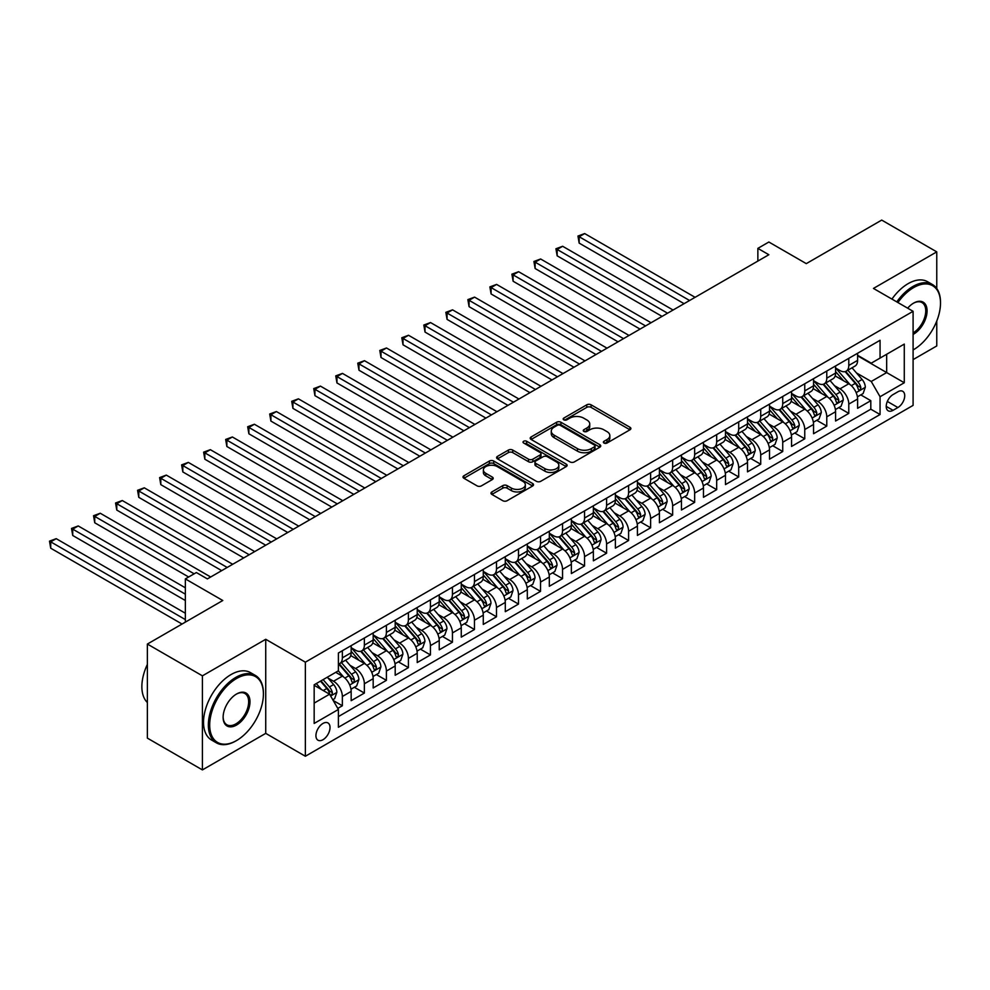 <?xml version="1.0" encoding="UTF-8"?>
<svg xmlns="http://www.w3.org/2000/svg" width="990" height="990" viewBox="0 0 990 990"><rect width="100%" height="100%" fill="white"/><g stroke="black" fill="none" stroke-linecap="round" stroke-linejoin="round"><path stroke-width="1.49" d="M603.999 443.037A2.141 1.238 0 0 0 607.031 443.037L629.986 429.784A3.057 1.77 0 0 0 630.89 428.534A3.057 1.77 0 0 0 629.986 427.284L591.092 404.823A3.057 1.77 0 0 0 586.761 404.823L563.805 418.089A2.141 1.238 0 0 0 563.174 418.956A2.141 1.238 0 0 0 563.805 419.834A2.141 1.238 0 0 0 566.825 419.834L569.794 418.114A9.776 5.643 0 0 1 583.63 418.114L586.872 419.983A9.776 5.643 0 0 1 589.743 423.98A9.776 5.643 0 0 1 586.872 427.977L583.902 429.685A2.141 1.238 0 0 0 583.271 430.563A2.141 1.238 0 0 0 583.902 431.442A2.141 1.238 0 0 0 586.922 431.442L589.904 429.722A9.776 5.643 0 0 1 603.727 429.722L606.969 431.591A9.776 5.643 0 0 1 609.84 435.588A9.776 5.643 0 0 1 606.969 439.585L603.999 441.293A2.141 1.238 0 0 0 603.38 442.171A2.141 1.238 0 0 0 603.999 443.037L603.999 441.293M322.975 739.716A9.962 5.754 120 0 0 329.484 730.942A9.962 5.754 120 0 0 327.962 722.948A9.962 5.754 120 0 0 322.975 723.443A9.962 5.754 120 0 0 316.466 732.229A9.962 5.754 120 0 0 317.988 740.211A9.962 5.754 120 0 0 322.975 739.716M491.882 491.931A3.057 1.77 0 0 0 490.99 493.168A3.057 1.77 0 0 0 491.882 494.418L502.796 500.717A3.057 1.77 0 0 0 507.115 500.717L532.62 486.003A3.057 1.77 0 0 0 533.523 484.754A3.057 1.77 0 0 0 532.62 483.504L493.725 461.043A3.057 1.77 0 0 0 489.394 461.043L463.889 475.769A3.057 1.77 0 0 0 462.998 477.019A3.057 1.77 0 0 0 463.889 478.257L477.081 485.867A3.057 1.77 0 0 0 481.4 485.867L492.315 479.568A3.057 1.77 0 0 0 493.206 478.318A3.057 1.77 0 0 0 492.315 477.081L485.781 473.307A8.18 4.715 0 0 1 483.38 469.965A8.18 4.715 0 0 1 488.429 465.597A8.18 4.715 0 0 1 497.339 466.624L522.955 481.412A8.18 4.715 0 0 1 525.343 484.754A8.18 4.715 0 0 1 520.294 489.11A8.18 4.715 0 0 1 511.385 488.082L507.115 485.62A3.057 1.77 0 0 0 502.796 485.62L491.882 491.931L491.882 494.418L502.796 488.169L502.796 485.62M936.763 288.498L936.763 251.868L881.706 220.089L806.293 263.625L768.859 242.018L757.857 248.379L768.859 254.727L207.38 578.903L196.367 572.542L185.353 578.903L185.353 622.128M202.418 675.836L202.418 769.911L265.728 733.367L265.728 639.293L202.418 675.836L147.374 644.057L222.787 600.509L185.353 578.903M265.728 639.293L305.365 662.174L913.089 311.305L913.089 405.38L305.365 756.249L305.365 662.174M936.763 251.868L873.452 288.424L913.089 311.305M570.017 461.909A3.057 1.77 0 0 0 574.336 461.909L599.841 447.195A3.057 1.77 0 0 0 600.732 445.946A3.057 1.77 0 0 0 599.841 444.696L560.934 422.235A3.057 1.77 0 0 0 556.615 422.235L531.11 436.961A3.057 1.77 0 0 0 530.219 438.211A3.057 1.77 0 0 0 531.11 439.449L570.017 461.909M524.514 443.508A2.141 1.238 0 0 1 526.68 443.805L566.193 466.624L540.726 481.313A3.057 1.77 0 0 1 536.407 481.313L497.5 458.853L497.5 456.365A3.057 1.77 0 0 0 496.609 457.615A3.057 1.77 0 0 0 497.5 458.853M497.5 456.365L508.414 450.066A3.057 1.77 0 0 1 512.733 450.066L528.511 459.174A3.057 1.77 0 0 0 532.843 459.174L540.082 454.992A3.057 1.77 0 0 0 540.973 453.742A3.057 1.77 0 0 0 540.082 452.492L523.648 443.013A2.141 1.238 0 0 1 523.029 442.134A2.141 1.238 0 0 1 524.354 440.996A2.141 1.238 0 0 1 526.68 441.268L566.231 464.1A3.057 1.77 0 0 1 567.121 465.35A3.057 1.77 0 0 1 566.231 466.599L566.231 464.1M202.418 769.911L147.374 738.132L147.374 644.057M913.089 359.618L936.763 345.943L936.763 321.057M337.788 708.407L342.354 705.771L333.209 700.499M328.012 678.051L333.543 681.244A12.462 7.19 60 0 1 342.354 696.49L351.165 691.404L351.165 700.685L364.37 693.062L354.358 687.283M350.039 665.33L355.558 668.522A12.462 7.19 60 0 1 364.37 683.781L373.18 678.695L373.18 687.976L386.397 680.353L376.373 674.561M372.054 652.62L377.586 655.813A12.462 7.19 60 0 1 386.397 671.072L395.196 665.985L395.196 675.267L408.412 667.631L398.388 661.852M394.07 639.911L399.601 643.104A12.462 7.19 60 0 1 408.412 658.362L417.223 653.276L417.223 662.558L430.427 654.922L420.416 649.143M416.097 627.202L421.616 630.395A12.462 7.19 60 0 1 430.427 645.641L439.238 640.555L439.238 649.836L452.442 642.213L442.431 636.434M438.112 614.481L443.644 617.673A12.462 7.19 60 0 1 452.442 632.932L461.253 627.846L461.253 637.127L474.47 629.504L464.446 623.712M460.127 601.771L465.659 604.964A12.462 7.19 60 0 1 474.47 620.223L483.281 615.136L483.281 624.418L496.485 616.782L486.474 611.003M482.155 589.062L487.674 592.255A12.462 7.19 60 0 1 496.485 607.501L505.296 602.427L505.296 611.696L518.5 604.073L508.489 598.294M504.17 576.341L509.702 579.534A12.462 7.19 60 0 1 518.5 594.792L527.311 589.706L527.311 598.987L540.528 591.364L530.504 585.573M526.185 563.632L531.717 566.825A12.462 7.19 60 0 1 540.528 582.083L549.326 576.997L549.326 586.278L562.543 578.655L552.519 572.864M548.212 550.923L553.732 554.115A12.462 7.19 60 0 1 562.543 569.374L571.354 564.288L571.354 573.569L584.558 565.933L574.547 560.154M570.228 538.214L575.759 541.406A12.462 7.19 60 0 1 584.558 556.652L593.369 551.566L593.369 560.847L606.585 553.224L596.562 547.445M592.243 525.492L597.774 528.685A12.462 7.19 60 0 1 606.585 543.943L615.384 538.857L615.384 548.138L628.601 540.515L618.577 534.724M614.27 512.783L619.789 515.976A12.462 7.19 60 0 1 628.601 531.234L637.412 526.148L637.412 535.429L650.616 527.794L640.604 522.015M636.285 500.074L641.817 503.267A12.462 7.19 60 0 1 650.616 518.513L659.427 513.439L659.427 522.72L672.643 515.085L662.619 509.305M658.301 487.365L663.832 490.545A12.462 7.19 60 0 1 672.643 505.803L681.442 500.717L681.442 509.999L694.658 502.375L684.635 496.584M680.316 474.643L685.847 477.836A12.462 7.19 60 0 1 694.658 493.094L703.469 488.008L703.469 497.289L716.673 489.666L706.662 483.875M702.343 461.934L707.875 465.127A12.462 7.19 60 0 1 716.673 480.385L725.484 475.299L725.484 484.58L738.701 476.945L728.677 471.166M724.358 449.225L729.89 452.418A12.462 7.19 60 0 1 738.701 467.664L747.5 462.578L747.5 471.859L760.716 464.236L750.692 458.457M746.373 436.503L751.905 439.696A12.462 7.19 60 0 1 760.716 454.954L769.527 449.868L769.527 459.15L782.731 451.527L772.72 445.735M768.401 423.794L773.92 426.987A12.462 7.19 60 0 1 782.731 442.245L791.542 437.159L791.542 446.44L804.759 438.805L794.735 433.026M790.416 411.085L795.948 414.278A12.462 7.19 60 0 1 804.759 429.536L813.557 424.45L813.557 433.731L826.774 426.096L816.75 420.317M812.431 398.376L817.963 401.569A12.462 7.19 60 0 1 826.774 416.815L835.585 411.729L835.585 421.01L848.789 413.387L848.789 404.106A12.462 7.19 -120 0 0 839.978 388.847L834.459 385.654M838.777 407.595L848.789 413.387M351.165 691.404A12.462 7.19 -120 0 0 342.354 676.158L335.746 672.346M373.18 678.695A12.462 7.19 -120 0 0 364.37 663.436L350.757 655.578M395.196 665.985A12.462 7.19 -120 0 0 386.397 650.727L372.772 642.869M417.223 653.276A12.462 7.19 -120 0 0 408.412 638.018L394.787 630.16M439.238 640.555A12.462 7.19 -120 0 0 430.427 625.309L416.815 617.438M461.253 627.846A12.462 7.19 -120 0 0 452.442 612.587L438.83 604.729M483.281 615.136A12.462 7.19 -120 0 0 474.47 599.878L460.845 592.02M505.296 602.427A12.462 7.19 -120 0 0 496.485 587.169L482.873 579.298M527.311 589.706A12.462 7.19 -120 0 0 518.5 574.46L504.888 566.589M549.326 576.997A12.462 7.19 -120 0 0 540.528 561.738L526.903 553.88M571.354 564.288A12.462 7.19 -120 0 0 562.543 549.029L548.93 541.171M593.369 551.566A12.462 7.19 -120 0 0 584.558 536.32L570.945 528.45M615.384 538.857A12.462 7.19 -120 0 0 606.585 523.599L592.961 515.74M637.412 526.148A12.462 7.19 -120 0 0 628.601 510.889L614.988 503.031M659.427 513.439A12.462 7.19 -120 0 0 650.616 498.18L637.003 490.322M681.442 500.717A12.462 7.19 -120 0 0 672.643 485.471L659.018 477.601M703.469 488.008A12.462 7.19 -120 0 0 694.658 472.75L681.046 464.892M725.484 475.299A12.462 7.19 -120 0 0 716.673 460.041L703.061 452.183M747.5 462.578A12.462 7.19 -120 0 0 738.701 447.332L725.076 439.461M769.527 449.868A12.462 7.19 -120 0 0 760.716 434.61L747.104 426.752M791.542 437.159A12.462 7.19 -120 0 0 782.731 421.901L769.119 414.043M813.557 424.45A12.462 7.19 -120 0 0 804.759 409.192L791.134 401.334M835.585 411.729A12.462 7.19 -120 0 0 826.774 396.483L813.149 388.612M897.893 391.78L893.054 394.577A9.652 5.569 120 0 0 886.743 403.079A9.652 5.569 120 0 0 888.228 410.813A9.652 5.569 120 0 0 893.054 410.33L897.893 407.534A9.652 5.569 120 0 0 904.204 399.032A9.652 5.569 120 0 0 902.719 391.298A9.652 5.569 120 0 0 897.893 391.78M314.164 703.11L329.583 694.2L338.394 709.459L338.394 727.254L880.061 414.525L880.061 396.73L871.25 381.472L856.474 372.945M338.394 709.459L314.164 723.443L314.164 684.795L338.394 670.812L338.394 653.016L880.061 340.288L880.061 358.083L904.278 344.099L904.278 382.746L880.061 396.73M351.165 647.683L355.558 650.22A12.462 7.19 60 0 0 361.796 650.838L370.594 645.752A12.462 7.19 -120 0 0 373.18 640.047L373.18 632.932M373.18 634.961L377.586 637.51A12.462 7.19 60 0 0 383.811 638.129L392.622 633.043A12.462 7.19 -120 0 0 395.196 627.338L395.196 620.223M395.196 622.252L399.601 624.801A12.462 7.19 60 0 0 405.826 625.408L414.637 620.322A12.462 7.19 -120 0 0 417.223 614.629L417.223 607.501M417.223 609.543L421.616 612.08A12.462 7.19 60 0 0 427.853 612.699L436.652 607.613A12.462 7.19 -120 0 0 439.238 601.908L439.238 594.792M439.238 596.822L443.644 599.371A12.462 7.19 60 0 0 449.868 599.99L458.679 594.903A12.462 7.19 -120 0 0 461.253 589.199L461.253 582.083M461.253 584.112L465.659 586.662A12.462 7.19 60 0 0 471.884 587.28L480.695 582.194A12.462 7.19 -120 0 0 483.281 576.489L483.281 569.374M483.281 571.403L487.674 573.94A12.462 7.19 60 0 0 493.911 574.559L502.71 569.473A12.462 7.19 -120 0 0 505.296 563.78L505.296 556.652M505.296 558.694L509.702 561.231A12.462 7.19 60 0 0 515.926 561.85L524.737 556.764A12.462 7.19 -120 0 0 527.311 551.059L527.311 543.943M527.311 545.973L531.717 548.522A12.462 7.19 60 0 0 537.941 549.141L546.752 544.054A12.462 7.19 -120 0 0 549.326 538.35L549.326 531.234M549.326 533.264L553.732 535.813A12.462 7.19 60 0 0 559.969 536.419L568.767 531.333A12.462 7.19 -120 0 0 571.354 525.64L571.354 518.513M571.354 520.554L575.759 523.091A12.462 7.19 60 0 0 581.984 523.71L590.795 518.624A12.462 7.19 -120 0 0 593.369 512.919L593.369 505.803M593.369 507.845L597.774 510.382A12.462 7.19 60 0 0 603.999 511.001L612.81 505.915A12.462 7.19 -120 0 0 615.384 500.21L615.384 493.094M615.384 495.124L619.789 497.673A12.462 7.19 60 0 0 626.027 498.292L634.825 493.206A12.462 7.19 -120 0 0 637.412 487.501L637.412 480.385M637.412 482.415L641.817 484.952A12.462 7.19 60 0 0 648.042 485.57L656.853 480.484A12.462 7.19 -120 0 0 659.427 474.792L659.427 467.664M659.427 469.706L663.832 472.242A12.462 7.19 60 0 0 670.057 472.861L678.868 467.775A12.462 7.19 -120 0 0 681.442 462.07L681.442 454.954M681.442 456.984L685.847 459.533A12.462 7.19 60 0 0 692.072 460.152L700.883 455.066A12.462 7.19 -120 0 0 703.469 449.361L703.469 442.245M703.469 444.275L707.875 446.824A12.462 7.19 60 0 0 714.099 447.43L722.91 442.357A12.462 7.19 -120 0 0 725.484 436.652L725.484 429.524M725.484 431.566L729.89 434.103A12.462 7.19 60 0 0 736.115 434.721L744.926 429.635A12.462 7.19 -120 0 0 747.5 423.93L747.5 416.815M747.5 418.857L751.905 421.394A12.462 7.19 60 0 0 758.13 422.012L766.941 416.926A12.462 7.19 -120 0 0 769.527 411.221L769.527 404.106M769.527 406.135L773.92 408.684A12.462 7.19 60 0 0 780.157 409.303L788.956 404.217A12.462 7.19 -120 0 0 791.542 398.512L791.542 391.397M791.542 393.426L795.948 395.963A12.462 7.19 60 0 0 802.172 396.582L810.983 391.496A12.462 7.19 -120 0 0 813.557 385.803L813.557 378.675M813.557 380.717L817.963 383.254A12.462 7.19 60 0 0 824.187 383.873L832.998 378.786A12.462 7.19 -120 0 0 835.585 373.082L835.585 365.966M338.394 716.587L870.804 409.192L870.804 400.678L857.6 408.301L857.6 399.019A12.462 7.19 -120 0 0 848.789 383.761L835.176 375.903M835.585 367.995L839.978 370.545A12.462 7.19 -120 0 0 846.215 371.163A12.462 7.19 -120 0 0 848.789 365.459L848.789 358.343M846.215 371.163L855.014 366.077A12.462 7.19 -120 0 0 857.6 360.372L857.6 353.257M342.354 650.727L342.354 657.843A12.462 7.19 60 0 1 339.768 663.548A12.462 7.19 60 0 1 338.394 664.055M339.768 663.548L348.579 658.461A12.462 7.19 -120 0 0 351.165 652.769L351.165 645.641M364.37 638.018L364.37 645.134A12.462 7.19 60 0 1 361.796 650.838M386.397 625.309L386.397 632.424A12.462 7.19 60 0 1 383.811 638.129M408.412 612.587L408.412 619.715A12.462 7.19 60 0 1 405.826 625.408M430.427 599.878L430.427 606.994A12.462 7.19 60 0 1 427.853 612.699M452.442 587.169L452.442 594.285A12.462 7.19 60 0 1 449.868 599.99M474.47 574.447L474.47 581.576A12.462 7.19 60 0 1 471.884 587.28M496.485 561.738L496.485 568.854A12.462 7.19 60 0 1 493.911 574.559M518.5 549.029L518.5 556.145A12.462 7.19 60 0 1 515.926 561.85M540.528 536.32L540.528 543.436A12.462 7.19 60 0 1 537.941 549.141M562.543 523.599L562.543 530.727A12.462 7.19 60 0 1 559.969 536.419M584.558 510.889L584.558 518.005A12.462 7.19 60 0 1 581.984 523.71M606.585 498.18L606.585 505.296A12.462 7.19 60 0 1 603.999 511.001M628.601 485.459L628.601 492.587A12.462 7.19 60 0 1 626.027 498.292M650.616 472.75L650.616 479.878A12.462 7.19 60 0 1 648.042 485.57M672.643 460.041L672.643 467.156A12.462 7.19 60 0 1 670.057 472.861M694.658 447.332L694.658 454.447A12.462 7.19 60 0 1 692.072 460.152M716.673 434.61L716.673 441.738A12.462 7.19 60 0 1 714.099 447.43M738.701 421.901L738.701 429.017A12.462 7.19 60 0 1 736.115 434.721M760.716 409.192L760.716 416.307A12.462 7.19 60 0 1 758.13 422.012M782.731 396.483L782.731 403.598A12.462 7.19 60 0 1 780.157 409.303M804.759 383.761L804.759 390.889A12.462 7.19 60 0 1 802.172 396.582M826.774 371.052L826.774 378.168A12.462 7.19 60 0 1 824.187 383.873M826.774 416.815L826.774 426.096M804.759 429.536L804.759 438.805M782.731 442.245L782.731 451.527M760.716 454.954L760.716 464.236M738.701 467.664L738.701 476.945M716.673 480.385L716.673 489.666M694.658 493.094L694.658 502.375M672.643 505.803L672.643 515.085M650.616 518.513L650.616 527.794M628.601 531.234L628.601 540.515M606.585 543.943L606.585 553.224M584.558 556.652L584.558 565.933M562.543 569.374L562.543 578.655M540.528 582.083L540.528 591.364M518.5 594.792L518.5 604.073M496.485 607.501L496.485 616.782M474.47 620.223L474.47 629.504M452.442 632.932L452.442 642.213M430.427 645.641L430.427 654.922M408.412 658.362L408.412 667.631M386.397 671.072L386.397 680.353M364.37 683.781L364.37 693.062M342.354 696.49L342.354 705.771M329.583 694.2L314.164 685.303M871.25 381.472L886.669 372.574L886.669 354.272L904.278 344.099M857.6 355.794L904.278 382.746M857.6 355.286L871.25 363.169L880.061 358.083M265.728 733.367L305.365 756.249M757.857 248.379L757.857 261.088M860.793 394.886L870.804 400.678M870.804 409.192L880.061 414.525M604.853 443.347L606.969 442.122A9.776 5.643 0 0 0 609.84 438.125L609.84 435.588M589.743 423.98L589.743 426.529A9.776 5.643 0 0 1 586.872 430.514L584.756 431.739M629.949 429.808L591.092 407.373A3.057 1.77 0 0 0 586.761 407.373L564.659 420.131M599.804 447.22L560.934 424.772A3.057 1.77 0 0 0 556.615 424.772L531.147 439.473M594.433 446.812A2.141 1.238 0 0 0 595.064 445.946A2.141 1.238 0 0 0 594.433 445.067L560.291 425.354A2.141 1.238 0 0 0 557.259 425.354L554.128 427.16A9.776 5.643 0 0 0 551.269 431.157A9.776 5.643 0 0 0 554.128 435.154L577.467 448.631A9.776 5.643 0 0 0 591.302 448.631L594.433 446.812L594.433 449.361A2.141 1.238 0 0 0 595.064 448.482L595.064 445.946M551.269 431.157L551.269 433.694A9.776 5.643 0 0 0 554.128 437.691L554.128 435.154M594.433 449.361L591.302 451.168A9.776 5.643 0 0 1 577.467 451.168L554.128 437.691M497.537 458.877L508.414 452.603L508.414 450.066M540.973 453.742L540.973 456.279A3.057 1.77 0 0 1 540.082 457.529L532.843 461.711A3.057 1.77 0 0 1 528.511 461.711L512.733 452.603A3.057 1.77 0 0 0 508.414 452.603M544.884 468.617A8.18 4.715 0 0 0 553.794 469.644A8.18 4.715 0 0 0 558.843 465.288A8.18 4.715 0 0 0 556.454 461.946L547.433 456.736A3.057 1.77 0 0 0 543.102 456.736L535.862 460.919A3.057 1.77 0 0 0 534.971 462.169A3.057 1.77 0 0 0 535.862 463.407L544.884 468.617L544.884 471.166A8.18 4.715 0 0 0 553.794 472.193A8.18 4.715 0 0 0 558.843 467.825L558.843 465.288M534.971 462.169L534.971 464.706A3.057 1.77 0 0 0 535.862 465.956L535.862 463.407M544.884 471.166L535.862 465.956M525.343 484.754L525.343 487.29A8.18 4.715 0 0 1 520.294 491.659A8.18 4.715 0 0 1 511.385 490.632L507.115 488.169A3.057 1.77 0 0 0 502.796 488.169M483.38 469.965L483.38 472.502A8.18 4.715 0 0 0 485.781 475.844L485.781 473.307M492.278 479.593L485.781 475.844M532.583 486.016L493.725 463.58A3.057 1.77 0 0 0 489.394 463.58L463.939 478.281M857.414 396.841L863.107 393.55L865.31 387.201A8.254 4.764 -120 0 0 862.092 379.455L852.031 367.797M850.014 384.565L838.085 370.755A23.822 13.749 -120 0 0 835.585 368.132M843.468 380.692L836.798 372.97A19.775 11.422 -120 0 0 835.585 371.634M695.091 297.322L584.669 233.566L579.162 236.746L579.162 243.107L684.09 303.67M845.089 371.609L855.261 383.39A8.254 4.764 60 0 1 858.206 389.07C859.444 390.728 860.322 390.221 860.855 387.548A8.254 4.764 -120 0 0 857.909 381.868L847.848 370.211M845.683 371.411L856.622 384.071A4.208 2.425 60 0 1 857.687 385.716L860.855 387.548M858.206 389.07L858.813 390.048M579.162 243.107L577.962 236.041L689.597 300.502M577.962 236.041L584.669 233.566M913.089 349.953L913.634 349.631L913.089 349.953A37.991 21.928 120 0 0 913.634 349.631L913.634 349.631A37.991 21.928 120 0 0 940.5 303.101A37.991 21.928 120 0 0 913.634 287.595A37.991 21.928 120 0 0 897.918 302.544M896.779 301.888A38.919 22.473 -60 0 1 912.978 286.444A38.919 22.473 -60 0 1 932.444 284.526A38.919 22.473 -60 0 1 940.5 302.346A38.919 22.473 -60 0 1 940.5 302.73M907.657 308.175A18.996 10.964 -60 0 1 913.634 303.101A18.996 10.964 -60 0 1 927.073 310.86A18.996 10.964 -60 0 1 913.634 334.125A18.996 10.964 -60 0 1 913.089 334.422M891.941 299.091A38.919 22.473 -60 0 1 908.127 283.647A38.919 22.473 -60 0 1 927.593 281.729L932.444 284.526M913.089 332.912A18.055 10.432 120 0 0 924.796 316.998A18.055 10.432 120 0 0 922.012 302.594A18.055 10.432 120 0 0 913.3 303.299M235.892 740.928L236.548 740.545A37.991 21.928 120 0 0 263.414 694.015A37.991 21.928 120 0 0 236.548 678.509A37.991 21.928 120 0 0 209.694 725.039A37.991 21.928 120 0 0 236.548 740.545L235.892 740.928A38.919 22.473 -60 0 1 216.426 742.859A38.919 22.473 -60 0 1 210.462 711.662A38.919 22.473 -60 0 1 235.892 677.358A38.919 22.473 -60 0 1 255.358 675.428A38.919 22.473 -60 0 1 263.414 693.248A38.919 22.473 -60 0 1 263.414 693.644M236.548 725.039A18.996 10.964 -60 0 1 223.121 717.28A18.996 10.964 -60 0 1 236.548 694.015L236.548 694.015A18.996 10.964 -60 0 1 249.987 701.774A18.996 10.964 -60 0 1 236.548 725.039M223.121 716.896A18.055 10.432 120 0 0 226.858 724.779A18.055 10.432 120 0 0 235.892 723.888A18.055 10.432 120 0 0 247.686 707.974A18.055 10.432 120 0 0 244.926 693.507A18.055 10.432 120 0 0 236.214 694.213M216.426 742.859L211.588 740.062A38.919 22.473 -60 0 1 205.623 708.865A38.919 22.473 -60 0 1 231.041 674.561A38.919 22.473 -60 0 1 250.507 672.631L255.358 675.428M147.374 702.529A38.919 22.473 -60 0 1 147.374 664.389M835.399 409.551L841.079 406.271L843.282 399.911A8.254 4.764 -120 0 0 840.077 392.164L830.016 380.519M827.999 397.287L816.069 383.464A23.822 13.749 -120 0 0 813.557 380.853M821.452 393.401L814.782 385.679A19.775 11.422 -120 0 0 813.557 384.355M673.076 310.031L562.654 246.275L557.147 249.455L557.147 255.816L662.062 316.392M823.074 384.318L833.246 396.099A8.254 4.764 60 0 1 836.191 401.792C837.429 403.45 838.307 402.942 838.827 400.257A8.254 4.764 -120 0 0 835.894 394.577L825.833 382.932M823.668 384.132L834.607 396.792A4.208 2.425 60 0 1 835.659 398.438L838.827 400.257M836.191 401.792L836.785 402.769M557.147 255.816L555.935 248.762L667.569 313.211M555.935 248.762L562.654 246.275M813.372 422.26L819.064 418.98L821.267 412.62A8.254 4.764 -120 0 0 818.049 404.873L807.988 393.228M805.971 409.996L794.042 396.186A23.822 13.749 -120 0 0 791.542 393.562M799.437 406.123L792.755 398.388A19.775 11.422 -120 0 0 791.542 397.064M651.061 322.74L540.639 258.996L535.132 262.164L535.132 268.525L640.047 329.101M801.046 397.039L811.231 408.821A8.254 4.764 60 0 1 814.164 414.501C815.413 416.159 816.292 415.651 816.812 412.979A8.254 4.764 -120 0 0 813.867 407.286L803.806 395.641M801.652 396.841L812.58 409.501A4.208 2.425 60 0 1 813.644 411.147L816.812 412.979M814.164 414.501L814.77 415.478M535.132 268.525L533.919 261.471L645.554 325.92M533.919 261.471L540.639 258.996M791.357 434.981L797.049 431.69L799.252 425.329A8.254 4.764 -120 0 0 796.034 417.582L785.973 405.937M783.956 422.705L772.027 408.895A23.822 13.749 -120 0 0 769.527 406.271M777.41 418.832L770.74 411.11A19.775 11.422 -120 0 0 769.527 409.773M629.046 335.462L518.611 271.706L513.105 274.886L513.105 281.234L618.032 341.81M779.031 409.749L789.203 421.53A8.254 4.764 60 0 1 792.149 427.21C793.386 428.868 794.265 428.361 794.797 425.688A8.254 4.764 -120 0 0 791.851 420.007L781.791 408.35M779.625 409.551L790.565 422.21A4.208 2.425 60 0 1 791.629 423.856L794.797 425.688M792.149 427.21L792.755 428.187M513.105 281.234L511.904 274.18L623.539 338.63M511.904 274.18L518.611 271.706M769.341 447.69L775.021 444.399L777.224 438.05A8.254 4.764 -120 0 0 774.019 430.304L763.958 418.646M761.941 435.414L750.012 421.604A23.822 13.749 -120 0 0 747.5 418.993M755.395 431.541L748.725 423.819A19.775 11.422 -120 0 0 747.5 422.495M607.019 348.171L496.596 284.415L491.089 287.595L491.089 293.956L596.017 354.531M757.016 422.458L767.188 434.239A8.254 4.764 60 0 1 770.133 439.919C771.371 441.589 772.25 441.07 772.769 438.397A8.254 4.764 -120 0 0 769.836 432.717L759.776 421.072M757.61 422.272L768.549 434.932A4.208 2.425 60 0 1 769.601 436.565L772.769 438.397M770.133 439.919L770.727 440.909M491.089 293.956L489.877 286.89L601.512 351.351M489.877 286.89L496.596 284.415M747.314 460.4L753.006 457.12L755.209 450.759A8.254 4.764 -120 0 0 751.992 443.013L741.931 431.368M739.914 448.136L727.984 434.325A23.822 13.749 -120 0 0 725.484 431.702M733.38 444.262L726.697 436.528A19.775 11.422 -120 0 0 725.484 435.204M585.003 360.88L474.581 297.124L469.074 300.304L469.074 306.665L573.99 367.24M734.988 435.167L745.173 446.948A8.254 4.764 60 0 1 748.106 452.64C749.356 454.299 750.234 453.791 750.754 451.106A8.254 4.764 -120 0 0 747.809 445.426L737.748 433.781M735.595 434.981L746.522 447.641A4.208 2.425 60 0 1 747.586 449.287L750.754 451.106M748.106 452.64L748.712 453.618M469.074 306.665L467.862 299.611L579.496 364.06M467.862 299.611L474.581 297.124M725.299 473.109L730.991 469.829L733.194 463.469A8.254 4.764 -120 0 0 729.976 455.722L719.916 444.077M717.899 460.845L705.969 447.035A23.822 13.749 -120 0 0 703.469 444.411M711.352 456.972L704.682 449.237A19.775 11.422 -120 0 0 703.469 447.913M562.988 373.589L452.554 309.845L447.059 313.026L447.059 319.374L551.975 379.95M712.973 447.888L723.146 459.669A8.254 4.764 60 0 1 726.091 465.35C727.328 467.008 728.219 466.5 728.739 463.827A8.254 4.764 -120 0 0 725.794 458.135L715.733 446.49M713.567 447.69L724.507 460.35A4.208 2.425 60 0 1 725.571 461.996L728.739 463.827M726.091 465.35L726.697 466.327M447.059 319.374L445.846 312.32L557.481 376.769M445.846 312.32L452.554 309.845M703.284 485.83L708.964 482.538L711.166 476.19A8.254 4.764 -120 0 0 707.961 468.431L697.901 456.786M695.883 473.554L683.954 459.744A23.822 13.749 -120 0 0 681.442 457.12M689.337 469.681L682.667 461.959A19.775 11.422 -120 0 0 681.442 460.622M540.961 386.31L430.539 322.554L425.032 325.735L425.032 332.083L529.959 392.659M690.958 460.598L701.13 472.379A8.254 4.764 60 0 1 704.076 478.059C705.313 479.717 706.192 479.21 706.712 476.536A8.254 4.764 -120 0 0 703.779 470.856L693.718 459.199M691.552 460.4L702.492 473.059A4.208 2.425 60 0 1 703.543 474.705L706.712 476.536M704.076 478.059L704.67 479.036M425.032 332.083L423.819 325.029L535.454 389.491M423.819 325.029L430.539 322.554M681.256 498.539L686.949 495.26L689.151 488.899A8.254 4.764 -120 0 0 685.934 481.152L675.873 469.507M673.868 486.276L661.926 472.453A23.822 13.749 -120 0 0 659.427 469.842M667.322 482.39L660.639 474.668A19.775 11.422 -120 0 0 659.427 473.344M518.946 399.019L408.524 335.264L403.017 338.444L403.017 344.805L507.932 405.38M668.931 473.307L679.115 485.088A8.254 4.764 60 0 1 682.06 490.78C683.298 492.438 684.177 491.931 684.696 489.246A8.254 4.764 -120 0 0 681.751 483.565L671.69 471.921M669.537 473.121L680.464 485.781A4.208 2.425 60 0 1 681.528 487.414L684.696 489.246M682.06 490.78L682.654 491.758M403.017 344.805L401.804 337.751L513.439 402.2M401.804 337.751L408.524 335.264M659.241 511.248L664.934 507.969L667.136 501.608A8.254 4.764 -120 0 0 663.919 493.861L653.858 482.217M651.841 498.985L639.911 485.174A23.822 13.749 -120 0 0 637.412 482.551M645.294 495.111L638.624 487.377A19.775 11.422 -120 0 0 637.412 486.053M496.93 411.729L386.496 347.985L381.002 351.153L381.002 357.514L485.917 418.089M646.916 486.016L657.088 497.809A8.254 4.764 60 0 1 660.033 503.489C661.271 505.147 662.162 504.64 662.681 501.967A8.254 4.764 -120 0 0 659.736 496.275L649.675 484.63M647.522 485.83L658.449 498.49A4.208 2.425 60 0 1 659.513 500.136L662.681 501.967M660.033 503.489L660.639 504.467M381.002 357.514L379.789 350.46L491.424 414.909M379.789 350.46L386.496 347.985M637.226 523.97L642.918 520.678L645.109 514.317A8.254 4.764 -120 0 0 641.904 506.571L631.843 494.926M629.826 511.694L617.896 497.883A23.822 13.749 -120 0 0 615.384 495.26M623.279 507.821L616.609 500.099A19.775 11.422 -120 0 0 615.384 498.762M474.903 424.45L364.481 360.694L358.974 363.875L358.974 370.223L463.902 430.799M624.9 498.737L635.073 510.518A8.254 4.764 60 0 1 638.018 516.198C639.255 517.857 640.134 517.349 640.654 514.676A8.254 4.764 -120 0 0 637.721 508.996L627.66 497.339M625.494 498.539L636.434 511.199A4.208 2.425 60 0 1 637.486 512.845L640.654 514.676M638.018 516.198L638.612 517.176M358.974 370.223L357.761 363.169L469.396 427.618M357.761 363.169L364.481 360.694M615.198 536.679L620.891 533.387L623.094 527.039A8.254 4.764 -120 0 0 619.876 519.292L609.815 507.635M607.811 524.403L595.869 510.593A23.822 13.749 -120 0 0 593.369 507.981M601.264 520.53L594.594 512.808A19.775 11.422 -120 0 0 593.369 511.471M452.888 437.159L342.466 373.403L336.959 376.584L336.959 382.944L441.874 443.52M602.885 511.446L613.058 523.227A8.254 4.764 60 0 1 616.003 528.908C617.24 530.578 618.119 530.058 618.639 527.385A8.254 4.764 -120 0 0 615.693 521.705L605.633 510.06M603.479 511.248L614.406 523.908A4.208 2.425 60 0 1 615.471 525.554L618.639 527.385M616.003 528.908L616.597 529.885M336.959 382.944L335.746 375.878L447.381 440.34M335.746 375.878L342.466 373.403M593.183 549.388L598.876 546.109L601.079 539.748A8.254 4.764 -120 0 0 597.861 532.001L587.8 520.356M585.783 537.125L573.854 523.302A23.822 13.749 -120 0 0 571.354 520.691M579.237 533.239L572.567 525.517A19.775 11.422 -120 0 0 571.354 524.193M430.873 449.868L320.438 386.112L314.944 389.293L314.944 395.654L419.859 456.229M580.858 524.156L591.042 535.937A8.254 4.764 60 0 1 593.975 541.629C595.213 543.287 596.104 542.78 596.624 540.095A8.254 4.764 -120 0 0 593.678 534.414L583.617 522.769M581.464 523.97L592.391 536.63A4.208 2.425 60 0 1 593.456 538.275L596.624 540.095M593.975 541.629L594.582 542.607M314.944 395.654L313.731 388.6L425.366 453.049M313.731 388.6L320.438 386.112M571.168 562.097L576.861 558.818L579.051 552.457A8.254 4.764 -120 0 0 575.846 544.71L565.785 533.066M563.768 549.834L551.838 536.023A23.822 13.749 -120 0 0 549.326 533.4M557.221 545.96L550.551 538.226A19.775 11.422 -120 0 0 549.326 536.902M408.845 462.578L298.423 398.834L292.916 402.002L292.916 408.363L397.844 468.938M558.843 536.877L569.015 548.658A8.254 4.764 60 0 1 571.96 554.338C573.198 555.996 574.076 555.489 574.596 552.816A8.254 4.764 -120 0 0 571.663 547.124L561.602 535.479M559.437 536.679L570.376 549.339A4.208 2.425 60 0 1 571.428 550.985L574.596 552.816M571.96 554.338L572.554 555.316M292.916 408.363L291.704 401.309L403.351 465.758M291.704 401.309L298.423 398.834M549.141 574.819L554.833 571.527L557.036 565.179A8.254 4.764 -120 0 0 553.818 557.419L543.77 545.775M541.753 562.543L529.811 548.732A23.822 13.749 -120 0 0 527.311 546.109M535.206 558.669L528.536 550.947A19.775 11.422 -120 0 0 527.311 549.611M386.83 475.299L276.408 411.543L270.901 414.723L270.901 421.072L375.816 481.647M536.827 549.586L547 561.367A8.254 4.764 60 0 1 549.945 567.047C551.183 568.706 552.061 568.198 552.581 565.525A8.254 4.764 -120 0 0 549.636 559.845L539.575 548.188M537.422 549.388L548.361 562.048A4.208 2.425 60 0 1 549.413 563.694L552.581 565.525M549.945 567.047L550.539 568.025M270.901 421.072L269.688 414.018L381.323 478.479M269.688 414.018L276.408 411.543M527.125 587.528L532.818 584.249L535.021 577.888A8.254 4.764 -120 0 0 531.803 570.141L521.742 558.484M519.725 575.264L507.796 561.441A23.822 13.749 -120 0 0 505.296 558.83M513.191 571.379L506.509 563.657A19.775 11.422 -120 0 0 505.296 562.332M364.815 488.008L254.393 424.252L248.886 427.433L248.886 433.793L353.801 494.369M514.8 562.295L524.985 574.076A8.254 4.764 60 0 1 527.918 579.769C529.167 581.427 530.046 580.92 530.566 578.234A8.254 4.764 -120 0 0 527.62 572.554L517.56 560.909M515.406 562.11L526.333 574.769A4.208 2.425 60 0 1 527.398 576.403L530.566 578.234M527.918 579.769L528.524 580.746M248.886 433.793L247.673 426.739L359.308 491.189M247.673 426.739L254.393 424.252M505.11 600.237L510.803 596.958L513.006 590.597A8.254 4.764 -120 0 0 509.788 582.85L499.727 571.205M497.71 587.973L485.781 574.163A23.822 13.749 -120 0 0 483.281 571.539M491.164 584.1L484.494 576.366A19.775 11.422 -120 0 0 483.281 575.042M342.788 500.717L232.365 436.974L226.858 440.142L226.858 446.502L331.786 507.078M492.785 575.004L502.957 586.785A8.254 4.764 60 0 1 505.902 592.478C507.14 594.136 508.019 593.629 508.551 590.956A8.254 4.764 -120 0 0 505.605 585.263L495.545 573.618M493.379 574.819L504.318 587.478A4.208 2.425 60 0 1 505.37 589.124L508.551 590.956M505.902 592.478L506.509 593.456M226.858 446.502L225.658 439.449L337.293 503.898M225.658 439.449L232.365 436.974M483.095 612.958L488.775 609.667L490.978 603.306A8.254 4.764 -120 0 0 487.773 595.559L477.712 583.914M475.695 600.683L463.766 586.872A23.822 13.749 -120 0 0 461.253 584.249M469.149 596.809L462.479 589.087A19.775 11.422 -120 0 0 461.253 587.751M320.772 513.439L210.35 449.683L204.843 452.863L204.843 459.212L309.759 519.787M470.77 587.726L480.942 599.507A8.254 4.764 60 0 1 483.887 605.187C485.125 606.845 486.003 606.338 486.523 603.665A8.254 4.764 -120 0 0 483.578 597.972L473.517 586.327M471.364 587.528L482.303 600.188A4.208 2.425 60 0 1 483.355 601.833L486.523 603.665M483.887 605.187L484.481 606.165M204.843 459.212L203.631 452.158L315.265 516.607M203.631 452.158L210.35 449.683M461.068 625.668L466.76 622.376L468.963 616.028A8.254 4.764 -120 0 0 465.746 608.281L455.685 596.624M453.668 613.392L441.738 599.581A23.822 13.749 -120 0 0 439.238 596.958M447.134 609.518L440.451 601.796A19.775 11.422 -120 0 0 439.238 600.46M298.757 526.148L188.335 462.392L182.828 465.572L182.828 471.933L287.744 532.496M448.742 600.435L458.927 612.216A8.254 4.764 60 0 1 461.86 617.896C463.11 619.554 463.988 619.047 464.508 616.374A8.254 4.764 -120 0 0 461.563 610.694L451.502 599.037M449.349 600.237L460.276 612.897A4.208 2.425 60 0 1 461.34 614.543L464.508 616.374M461.86 617.896L462.466 618.874M182.828 471.933L181.615 464.867L293.25 529.328M181.615 464.867L188.335 462.392M439.053 638.377L444.745 635.097L446.948 628.737A8.254 4.764 -120 0 0 443.73 620.99L433.67 609.345M431.652 626.113L419.723 612.29A23.822 13.749 -120 0 0 417.223 609.679M425.106 622.227L418.436 614.505A19.775 11.422 -120 0 0 417.223 613.181M276.73 538.857L166.308 475.101L160.801 478.281L160.801 484.642L265.728 545.218M426.727 613.144L436.899 624.925A8.254 4.764 60 0 1 439.845 630.618C441.082 632.276 441.961 631.769 442.493 629.083A8.254 4.764 -120 0 0 439.548 623.403L429.487 611.758M427.321 612.958L438.261 625.618A4.208 2.425 60 0 1 439.325 627.264L442.493 629.083M439.845 630.618L440.451 631.595M160.801 484.642L159.6 477.588L271.235 542.037M159.6 477.588L166.308 475.101M417.038 651.086L422.718 647.807L424.92 641.446A8.254 4.764 -120 0 0 421.715 633.699L411.654 622.054M409.637 638.822L397.708 625.012A23.822 13.749 -120 0 0 395.196 622.388M403.091 634.949L396.421 627.215A19.775 11.422 -120 0 0 395.196 625.89M254.715 551.566L144.292 487.822L138.786 490.99L138.786 497.351L243.701 557.927M404.712 625.866L414.884 637.647A8.254 4.764 60 0 1 417.829 643.327C419.067 644.985 419.946 644.478 420.465 641.805A8.254 4.764 -120 0 0 417.532 636.112L407.472 624.467M405.306 625.668L416.246 638.327A4.208 2.425 60 0 1 417.297 639.973L420.465 641.805M417.829 643.327L418.424 644.304M138.786 497.351L137.573 490.298L249.208 554.746M137.573 490.298L144.292 487.822M395.01 663.807L400.703 660.516L402.905 654.155A8.254 4.764 -120 0 0 399.688 646.408L389.627 634.763M387.61 651.531L375.68 637.721A23.822 13.749 -120 0 0 373.18 635.097M381.076 647.658L374.393 639.936A19.775 11.422 -120 0 0 373.18 638.6M232.7 564.288L122.277 500.532L116.77 503.712L116.77 510.06L221.686 570.636M382.685 638.575L392.869 650.356A8.254 4.764 60 0 1 395.802 656.036C397.052 657.694 397.93 657.187 398.45 654.514A8.254 4.764 -120 0 0 395.505 648.834L385.444 637.176M383.291 638.377L394.218 651.036A4.208 2.425 60 0 1 395.282 652.682L398.45 654.514M395.802 656.036L396.408 657.014M116.77 510.06L115.558 503.007L227.193 567.456M115.558 503.007L122.277 500.532M372.995 676.516L378.687 673.225L380.89 666.876A8.254 4.764 -120 0 0 377.673 659.13L367.612 647.472M365.595 664.253L353.665 650.43A23.822 13.749 -120 0 0 351.165 647.819M359.048 660.367L352.378 652.645A19.775 11.422 -120 0 0 351.165 651.321M210.684 576.997L100.25 513.241L94.743 516.421L94.743 522.782L188.657 576.997M360.669 651.284L370.842 663.065A8.254 4.764 60 0 1 373.787 668.745C375.024 670.416 375.903 669.896 376.435 667.223A8.254 4.764 -120 0 0 373.49 661.543L363.429 649.898M361.263 651.098L372.203 663.758A4.208 2.425 60 0 1 373.267 665.391L376.435 667.223M373.787 668.745L374.393 669.735M94.743 522.782L93.543 515.716L194.164 573.816M93.543 515.716L100.25 513.241M350.98 689.226L356.66 685.946L358.863 679.586A8.254 4.764 -120 0 0 355.657 671.839L345.597 660.194M343.579 676.962L338.308 670.861M337.033 673.089L336.179 672.086M185.353 587.8L78.235 525.95L72.728 529.13L72.728 535.491L185.353 600.509M338.654 663.993L348.827 675.774A8.254 4.764 60 0 1 351.772 681.466C353.009 683.125 353.888 682.617 354.408 679.932A8.254 4.764 -120 0 0 351.475 674.252L341.414 662.607M339.248 663.807L350.188 676.467A4.208 2.425 60 0 1 351.24 678.113L354.408 679.932M351.772 681.466L352.366 682.444M72.728 535.491L71.515 528.437L185.353 594.161M71.515 528.437L78.235 525.95M332.776 699.732L334.645 698.655L336.848 692.295A8.254 4.764 -120 0 0 333.63 684.548L327.294 677.222M321.391 689.473L316.293 683.57M315.018 685.798L314.164 684.82M185.353 613.231L56.22 538.671L50.713 541.852L50.713 548.2L182.049 624.034M320.475 681.157L326.811 688.495A8.254 4.764 60 0 1 329.744 694.176C330.994 695.834 331.873 695.327 332.393 692.654A8.254 4.764 -120 0 0 329.447 686.961L323.111 679.635M320.983 680.86L328.16 689.176A4.208 2.425 60 0 1 329.225 690.822L332.393 692.654M329.744 694.176L330.351 695.153M50.713 548.2L49.5 541.146L185.353 619.579M49.5 541.146L56.22 538.671M333.543 681.244L342.354 676.158M355.558 668.522L364.37 663.436M377.586 655.813L386.397 650.727M399.601 643.104L408.412 638.018M421.616 630.395L430.427 625.309M443.644 617.673L452.442 612.587M465.659 604.964L474.47 599.878M487.674 592.255L496.485 587.169M509.702 579.534L518.5 574.46M531.717 566.825L540.528 561.738M553.732 554.115L562.543 549.029M575.759 541.406L584.558 536.32M597.774 528.685L606.585 523.599M619.789 515.976L628.601 510.889M641.817 503.267L650.616 498.18M663.832 490.545L672.643 485.471M685.847 477.836L694.658 472.75M707.875 465.127L716.673 460.041M729.89 452.418L738.701 447.332M751.905 439.696L760.716 434.61M773.92 426.987L782.731 421.901M795.948 414.278L804.759 409.192M817.963 401.569L826.774 396.483M839.978 388.847L848.789 383.761M848.789 365.459L857.6 360.372M342.354 657.843L351.165 652.769M364.37 645.134L373.18 640.047M386.397 632.424L395.196 627.338M408.412 619.715L417.223 614.629M430.427 606.994L439.238 601.908M452.442 594.285L461.253 589.199M474.47 581.576L483.281 576.489M496.485 568.854L505.296 563.78M518.5 556.145L527.311 551.059M540.528 543.436L549.326 538.35M562.543 530.727L571.354 525.64M584.558 518.005L593.369 512.919M606.585 505.296L615.384 500.21M628.601 492.587L637.412 487.501M650.616 479.878L659.427 474.792M672.643 467.156L681.442 462.07M694.658 454.447L703.469 449.361M716.673 441.738L725.484 436.652M738.701 429.017L747.5 423.93M760.716 416.307L769.527 411.221M782.731 403.598L791.542 398.512M804.759 390.889L813.557 385.803M826.774 378.168L835.585 373.082M848.789 404.106L857.6 399.019M887.337 401.445L897.893 407.534M886.223 406.395L893.054 410.33M606.969 442.122L606.969 439.585M583.902 431.442L583.902 429.685M586.872 430.514L586.872 427.977M563.805 419.834L563.805 418.089M586.761 407.373L586.761 404.823M591.092 407.373L591.092 404.823M629.986 429.784L629.986 427.284M531.11 439.449L531.11 436.961M556.615 424.772L556.615 422.235M560.934 424.772L560.934 422.235M599.841 447.195L599.841 444.696M577.467 451.168L577.467 448.631M591.302 451.168L591.302 448.631M512.733 452.603L512.733 450.066M528.511 461.711L528.511 459.174M532.843 461.711L532.843 459.174M540.082 457.529L540.082 454.992M526.68 443.805L526.68 441.268M507.115 488.169L507.115 485.62M511.385 490.632L511.385 488.082M492.315 479.568L492.315 477.081M463.889 478.257L463.889 475.769M489.394 463.58L489.394 461.043M493.725 463.58L493.725 461.043M532.62 486.003L532.62 483.504M856.152 392.609L865.248 387.362M838.085 370.755L839.223 370.099M857.909 381.868L862.092 379.455M851.326 385.667L855.261 383.39M834.137 405.318L843.232 400.071M816.069 383.464L817.196 382.808M835.894 394.577L840.077 392.164M829.311 398.376L833.246 396.099M812.122 418.028L821.217 412.781M794.042 396.186L795.18 395.53M813.867 407.286L818.049 404.873M807.296 411.085L811.231 408.821M790.094 430.749L799.19 425.49M772.027 408.895L773.165 408.239M791.851 420.007L796.034 417.582M785.268 423.794L789.203 421.53M768.079 443.458L777.175 438.211M750.012 421.604L751.138 420.948M769.836 432.717L774.019 430.304M763.253 436.516L767.188 434.239M746.064 456.167L755.16 450.92M727.984 434.325L729.123 433.67M747.809 445.426L751.992 443.013M741.238 449.225L745.173 446.948M724.037 468.889L733.132 463.629M705.969 447.035L707.107 446.379M725.794 458.135L729.976 455.722M719.21 461.934L723.146 459.669M702.021 481.598L711.117 476.339M683.954 459.744L685.08 459.088M703.779 470.856L707.961 468.431M697.195 474.656L701.13 472.379M680.006 494.307L689.102 489.06M661.926 472.453L663.065 471.797M681.751 483.565L685.934 481.152M675.18 487.365L679.115 485.088M657.979 507.016L667.074 501.769M639.911 485.174L641.05 484.518M659.736 496.275L663.919 493.861M653.152 500.074L657.088 497.809M635.964 519.738L645.059 514.478M617.896 497.883L619.022 497.228M637.721 508.996L641.904 506.571M631.137 512.783L635.073 510.518M613.949 532.447L623.044 527.2M595.869 510.593L597.007 509.937M615.693 521.705L619.876 519.292M609.122 525.504L613.058 523.227M591.921 545.156L601.017 539.909M573.854 523.302L574.992 522.658M593.678 534.414L597.861 532.001M587.095 538.214L591.042 535.937M569.906 557.865L579.001 552.618M551.838 536.023L552.965 535.367M571.663 547.124L575.846 544.71M565.08 550.923L569.015 548.658M547.891 570.587L556.986 565.327M529.811 548.732L530.949 548.076M549.636 559.845L553.818 557.419M543.064 563.644L547 561.367M525.863 583.296L534.959 578.049M507.796 561.441L508.934 560.786M527.62 572.554L531.803 570.141M521.049 576.353L524.985 574.076M503.848 596.005L512.944 590.758M485.781 574.163L486.907 573.507M505.605 585.263L509.788 582.85M499.022 589.062L502.957 586.785M481.833 608.726L490.929 603.467M463.766 586.872L464.892 586.216M483.578 597.972L487.773 595.559M477.007 601.771L480.942 599.507M459.818 621.435L468.914 616.188M441.738 599.581L442.877 598.925M461.563 610.694L465.746 608.281M454.992 614.493L458.927 612.216M437.79 634.145L446.886 628.898M419.723 612.29L420.861 611.634M439.548 623.403L443.73 620.99M432.964 627.202L436.899 624.925M415.775 646.854L424.871 641.607M397.708 625.012L398.834 624.356M417.532 636.112L421.715 633.699M410.949 639.911L414.884 637.647M393.76 659.575L402.856 654.316M375.68 637.721L376.819 637.065M395.505 648.834L399.688 646.408M388.934 652.62L392.869 650.356M371.733 672.284L380.828 667.037M353.665 650.43L354.804 649.774M373.49 661.543L377.673 659.13M366.906 665.342L370.842 663.065M349.718 684.993L358.813 679.746M351.475 674.252L355.657 671.839M344.891 678.051L348.827 675.774M330.623 696.02L336.798 692.455M329.447 686.961L333.63 684.548M323.247 690.55L326.811 688.495M940.5 303.101L940.5 302.346M263.414 694.015L263.414 693.248"/></g></svg>
